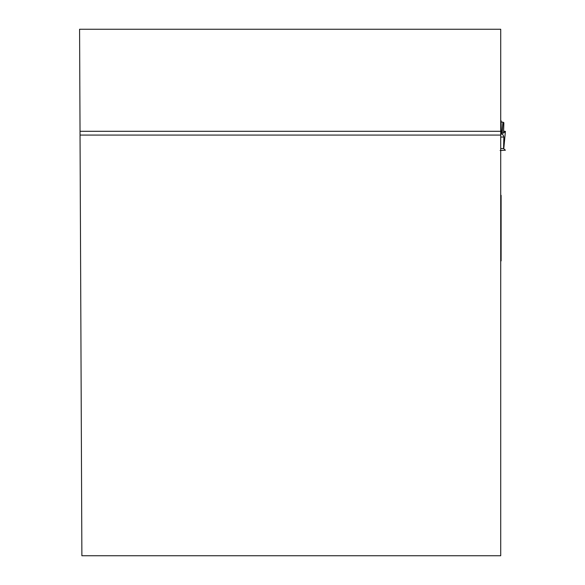 <?xml version="1.0" encoding="UTF-8"?>
<svg xmlns="http://www.w3.org/2000/svg" width="585" height="585" viewBox="0 0 585 585"><rect width="100%" height="100%" fill="white"/><g stroke="black" fill="none" stroke-linecap="round" stroke-linejoin="round"><path stroke-width="0.88" d="M500.716 29.25L500.716 131.296L80.028 131.296L79.582 29.25L500.716 29.25M80.028 131.296L81.878 555.75L500.716 555.75L500.716 131.296M500.716 135.076L80.043 135.076M500.716 261.012L501.111 260.903L501.111 195.346L501.111 242.907M501.111 120.751L500.716 120.751L501.111 120.751L501.111 133.709L503.1 134.93L503.875 137.051L500.716 137.051M500.775 198.856L500.716 199.47M503.78 148.744L505.418 131.391L503.612 131.179L505.418 131.391L503.553 133.073L503.875 122.726L502.932 122.17L501.886 134.221M502.157 133.073L503.553 133.073L505.411 131.406L503.773 148.736M501.111 121.907L501.294 133.906M501.294 121.958L502.932 122.17M500.124 150.499L505.411 150.206L503.553 148.539L503.875 137.051M503.553 148.539L500.716 148.539M503.1 122.206L502.047 134.309M500.716 128.875L501.111 128.875M500.716 128.985L501.111 128.985M500.716 120.744L501.111 120.744"/></g></svg>
